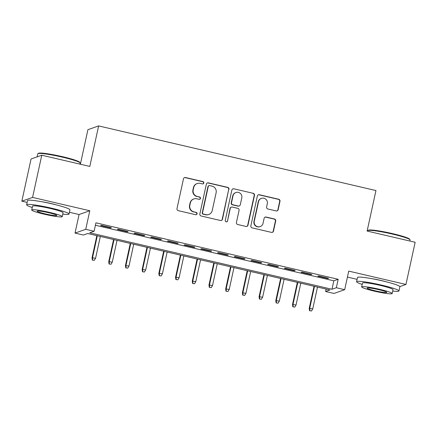 <?xml version="1.0" encoding="UTF-8"?>
<svg xmlns="http://www.w3.org/2000/svg" width="437" height="437" viewBox="0 0 437 437"><rect width="100%" height="100%" fill="white"/><g stroke="black" fill="none" stroke-linecap="round" stroke-linejoin="round"><path stroke-width="0.66" d="M203.806 183.01A1.191 1.174 70.6 0 0 202.91 181.584L185.485 177.526A1.704 1.677 70.6 0 0 183.485 178.799L176.985 208.618A1.704 1.677 70.6 0 0 178.263 210.656L195.683 214.714A1.191 1.174 70.6 0 0 197.087 213.824A1.191 1.174 70.6 0 0 196.191 212.398L193.935 211.874A5.452 5.364 70.6 0 1 189.844 205.346L190.385 202.861A5.452 5.364 70.6 0 1 196.787 198.786L199.043 199.31A1.191 1.174 70.6 0 0 200.446 198.42A1.191 1.174 70.6 0 0 199.551 196.989L197.295 196.464A5.452 5.364 70.6 0 1 193.203 189.942L193.744 187.457A5.452 5.364 70.6 0 1 200.146 183.376L202.402 183.906A1.191 1.174 70.6 0 0 203.806 183.01M202.905 183.911A1.191 1.174 70.6 0 0 202.621 181.688L185.195 177.624A1.704 1.677 70.6 0 0 184.414 177.63M196.186 214.72A1.191 1.174 70.6 0 0 195.902 212.497L193.935 211.874M199.545 199.316A1.191 1.174 70.6 0 0 199.261 197.092L197.295 196.464M386.718 281.92A13.531 1.273 -167.7 0 0 381.13 280.483A13.531 1.273 -167.7 0 0 371.472 278.598M56.772 205.008A13.531 1.273 -167.7 0 0 51.189 203.571A13.531 1.273 -167.7 0 0 41.526 201.686M276.162 210.934A1.704 1.677 70.6 0 0 278.161 209.656L279.986 201.293A1.704 1.677 70.6 0 0 278.708 199.256L259.36 194.744A1.704 1.677 70.6 0 0 257.36 196.016L250.854 225.836A1.704 1.677 70.6 0 0 252.133 227.874L271.486 232.386A1.704 1.677 70.6 0 0 273.486 231.113L275.687 221.007A1.704 1.677 70.6 0 0 274.409 218.97L266.128 217.036A1.704 1.677 70.6 0 0 264.128 218.309L263.036 223.323A4.556 4.485 70.6 0 1 255.678 225.683A4.556 4.485 70.6 0 1 254.263 221.275L258.54 201.648A4.556 4.485 70.6 0 1 265.898 199.288A4.556 4.485 70.6 0 1 267.318 203.691L266.603 206.963A1.704 1.677 70.6 0 0 267.881 209.001L276.162 210.934M336.332 287.732L344.684 289.676L333.961 293.451L325.609 291.506L329.957 289.977L87.722 233.511L83.374 235.04L75.022 233.09L85.745 229.316L94.097 231.266L89.749 232.795L331.983 289.261L336.332 287.732L338.172 279.292L95.938 222.826L94.097 231.266M41.772 155.222L32.573 197.415L21.85 201.189L31.049 158.997L41.772 155.222L89.803 166.421L98.631 125.916L375.951 190.559L367.118 231.064L415.15 242.262L405.951 284.454L348.731 271.115L344.684 289.676M69.401 212.273L79.07 214.529L89.793 210.754L32.573 197.415M89.793 210.754L85.745 229.316M228.988 189.407A1.704 1.677 70.6 0 0 227.71 187.364L208.362 182.857A1.704 1.677 70.6 0 0 206.362 184.13L199.856 213.95A1.704 1.677 70.6 0 0 201.135 215.987L220.488 220.499A1.704 1.677 70.6 0 0 222.488 219.221L228.698 189.505A1.704 1.677 70.6 0 0 227.42 187.468L208.072 182.956A1.704 1.677 70.6 0 0 207.291 182.966M233.861 188.8L253.209 193.312A1.704 1.677 70.6 0 1 254.487 195.35L247.987 225.17A1.704 1.677 70.6 0 1 245.987 226.442L237.706 224.509A1.704 1.677 70.6 0 1 236.428 222.471L239.061 210.377A1.704 1.677 70.6 0 0 237.783 208.34L232.293 207.062A1.704 1.677 70.6 0 0 230.288 208.334L227.546 220.925A1.191 1.174 70.6 0 1 225.618 221.543A1.191 1.174 70.6 0 1 225.252 220.39L231.861 190.073A1.704 1.677 70.6 0 1 233.861 188.8L253.209 193.312M399.86 286.596L405.951 284.454M111.375 227.655L101.351 225.317L100.63 225.574L110.654 227.912L111.375 227.655M128.085 231.55L118.061 229.212L117.335 229.469L127.358 231.801L128.085 231.55M144.789 235.445L134.765 233.107L134.039 233.363L144.063 235.696L144.789 235.445M161.493 239.339L151.47 237.001L150.749 237.258L160.767 239.591L161.493 239.339M178.198 243.234L168.174 240.896L167.453 241.148L177.477 243.485L178.198 243.234M194.907 247.124L184.884 244.791L184.157 245.042L194.181 247.38L194.907 247.124M211.612 251.018L201.588 248.686L200.862 248.937L210.885 251.275L211.612 251.018M228.316 254.913L218.292 252.581L217.571 252.832L227.595 255.17L228.316 254.913M245.026 258.808L235.002 256.47L234.276 256.727L244.299 259.065L245.026 258.808M261.73 262.703L251.707 260.365L250.98 260.621L261.004 262.959L261.73 262.703M278.435 266.597L268.411 264.259L267.69 264.516L277.714 266.854L278.435 266.597M295.139 270.492L285.115 268.154L284.394 268.411L294.418 270.749L295.139 270.492M311.849 274.387L301.825 272.049L301.098 272.306L311.122 274.644L311.849 274.387M95.408 225.246L333.824 280.822L338.172 279.292M317.803 276.2L327.826 278.533L328.553 278.282L318.529 275.944L317.803 276.2M98.631 125.916L87.908 129.691L80.381 164.225M347.431 277.085L357.095 279.336M326.139 289.086L325.609 291.506M79.07 214.529L75.022 233.09M21.85 201.189L27.154 202.424M333.824 280.822L331.983 289.261M110.654 227.912L110.741 227.508M127.358 231.801L127.446 231.402M144.063 235.696L144.15 235.297M160.767 239.591L160.86 239.186M177.477 243.485L177.564 243.081M194.181 247.38L194.268 246.976M210.885 251.275L210.973 250.871M227.595 255.17L227.682 254.766M244.299 259.065L244.387 258.66M261.004 262.959L261.091 262.555M277.714 266.854L277.801 266.45M294.418 270.749L294.505 270.345M311.122 274.644L311.21 274.239M327.826 278.533L327.919 278.134M197.185 183.54L196.896 183.638A5.452 5.364 70.6 0 0 193.454 187.56L193.744 187.457M197.005 196.568A5.452 5.364 70.6 0 1 192.914 190.046L193.454 187.56M193.826 198.944L193.536 199.048A5.452 5.364 70.6 0 0 190.095 202.965L190.385 202.861M193.646 211.972A5.452 5.364 70.6 0 1 189.554 205.45L190.095 202.965M221.264 220.494A1.704 1.677 70.6 0 0 222.198 219.325L228.698 189.505M209.662 185.594A1.191 1.174 70.6 0 0 208.258 186.49L202.55 212.661A1.191 1.174 70.6 0 0 203.445 214.086L205.827 214.643A5.452 5.364 70.6 0 0 212.229 210.563L216.129 192.673A5.452 5.364 70.6 0 0 212.038 186.151L209.662 185.594M209.012 185.632L208.722 185.73A1.191 1.174 70.6 0 0 207.968 186.588L208.258 186.49M208.788 214.48L208.498 214.583A5.452 5.364 70.6 0 1 205.532 214.747L203.156 214.19A1.191 1.174 70.6 0 1 202.26 212.764L207.968 186.588M246.763 226.437A1.704 1.677 70.6 0 0 247.697 225.268L254.197 195.454A1.704 1.677 70.6 0 0 252.919 193.411M231.364 207.111L231.075 207.214A1.704 1.677 70.6 0 0 229.999 208.438L227.546 220.925M226.645 221.821A1.191 1.174 70.6 0 0 227.256 221.024M241.798 197.83A4.556 4.485 70.6 0 0 235.898 192.509A4.556 4.485 70.6 0 0 233.025 195.787L231.517 202.702A1.704 1.677 70.6 0 0 232.795 204.74L238.291 206.024A1.704 1.677 70.6 0 0 240.29 204.745L241.798 197.83M235.898 192.509L235.609 192.613A4.556 4.485 70.6 0 0 232.735 195.891L233.025 195.787M239.214 205.969L238.924 206.073A1.704 1.677 70.6 0 1 238.001 206.122L232.506 204.844A1.704 1.677 70.6 0 1 231.228 202.806L232.735 195.891M233.571 188.904A1.704 1.677 70.6 0 0 232.79 188.91M261.419 198.371L261.129 198.474A4.556 4.485 70.6 0 0 258.251 201.747L258.54 201.648M260.162 226.595L259.873 226.699A4.556 4.485 70.6 0 1 253.973 221.379L258.251 201.747M272.262 232.38A1.704 1.677 70.6 0 0 273.196 231.211L275.397 221.106A1.704 1.677 70.6 0 0 274.119 219.068L265.838 217.14A1.704 1.677 70.6 0 0 265.062 217.145M276.943 210.929A1.704 1.677 70.6 0 0 277.872 209.76L279.696 201.397A1.704 1.677 70.6 0 0 278.418 199.354L259.07 194.847A1.704 1.677 70.6 0 0 258.289 194.853M92.344 260.07L94.305 260.359L92.344 260.07L92.038 257.759L95.566 258.278L100.33 236.45M92.633 259.966L92.562 257.579L97.32 235.745M92.038 257.759L96.861 235.641M95.566 258.278L94.305 260.359M37.882 153.671L38.5 153.283A21.167 1.994 12.3 0 1 62.584 156.708A21.167 1.994 12.3 0 1 79.676 162.258L80.075 162.87A21.686 2.043 -167.7 0 0 62.562 157.183A21.686 2.043 -167.7 0 0 37.882 153.671A21.686 2.043 -167.7 0 0 37.746 153.84L37.085 156.872M62.781 214.135A21.686 2.043 -167.7 0 0 69.013 214.048A21.686 2.043 -167.7 0 0 51.446 208.154A21.686 2.043 -167.7 0 0 26.635 204.806A21.686 2.043 -167.7 0 0 32.267 207.488M69.013 214.048L69.936 209.831A21.686 2.043 -167.7 0 0 52.369 203.932A21.686 2.043 -167.7 0 0 27.553 200.588L26.635 204.806M31.721 209.984L32.567 206.1A15.617 1.469 12.3 0 1 50.435 208.509A15.617 1.469 12.3 0 1 63.081 212.753L62.234 216.637A15.617 1.469 -167.7 0 0 49.589 212.393A15.617 1.469 -167.7 0 0 31.721 209.984A15.617 1.469 -167.7 0 0 44.372 214.228A15.617 1.469 -167.7 0 0 62.234 216.637M45.301 213.901A10.062 0.945 -167.7 0 0 56.81 215.452A10.062 0.945 -167.7 0 0 48.66 212.715A10.062 0.945 -167.7 0 0 37.145 211.164A10.062 0.945 -167.7 0 0 45.301 213.901M79.905 164.11L80.129 163.083A21.686 2.043 -167.7 0 0 80.075 162.87M367.828 230.583L368.44 230.195A21.167 1.994 12.3 0 1 392.524 233.62A21.167 1.994 12.3 0 1 409.622 239.17L410.015 239.782A21.686 2.043 -167.7 0 0 392.502 234.095A21.686 2.043 -167.7 0 0 367.828 230.583A21.686 2.043 -167.7 0 0 367.692 230.752L367.599 231.173M392.721 291.047A21.686 2.043 -167.7 0 0 398.959 290.96A21.686 2.043 -167.7 0 0 381.392 285.066A21.686 2.043 -167.7 0 0 356.576 281.718A21.686 2.043 -167.7 0 0 362.207 284.4M398.959 290.96L399.877 286.743A21.686 2.043 -167.7 0 0 382.309 280.844A21.686 2.043 -167.7 0 0 357.499 277.5L356.576 281.718M361.667 286.896L362.513 283.012A15.617 1.469 12.3 0 1 380.376 285.421A15.617 1.469 12.3 0 1 393.027 289.665L392.18 293.549A15.617 1.469 -167.7 0 0 379.529 289.305A15.617 1.469 -167.7 0 0 361.667 286.896A15.617 1.469 -167.7 0 0 374.312 291.14A15.617 1.469 -167.7 0 0 392.18 293.549M375.241 290.813A10.062 0.945 -167.7 0 0 386.756 292.364A10.062 0.945 -167.7 0 0 378.6 289.627A10.062 0.945 -167.7 0 0 367.091 288.076A10.062 0.945 -167.7 0 0 375.241 290.813M409.846 241.022L410.07 239.995A21.686 2.043 -167.7 0 0 410.015 239.782M109.048 263.964L111.009 264.254L109.048 263.964L108.742 261.654L112.271 262.173L117.034 240.339M109.343 263.861L109.266 261.473L114.024 239.64M108.742 261.654L113.565 239.536M112.271 262.173L111.009 264.254M125.758 267.859L127.719 268.143L125.758 267.859L125.452 265.549L128.981 266.067L133.738 244.234M126.047 267.755L125.971 265.368L130.734 243.535M125.452 265.549L130.275 243.425M128.981 266.067L127.719 268.143M142.462 271.754L144.423 272.038L142.462 271.754L142.156 269.443L145.685 269.962L150.443 248.129M142.752 271.65L142.68 269.258L147.438 247.429M142.156 269.443L146.979 247.32M145.685 269.962L144.423 272.038M159.166 275.649L161.127 275.933L159.166 275.649L158.86 273.338L162.389 273.857L167.153 252.023M159.456 275.545L159.385 273.152L164.143 251.324M158.86 273.338L163.684 251.215M162.389 273.857L161.127 275.933M175.876 279.543L177.837 279.827L175.876 279.543L175.57 277.233L179.099 277.752L183.857 255.918M176.166 279.44L176.089 277.047L180.852 255.219M175.57 277.233L180.394 255.11M179.099 277.752L177.837 279.827M192.58 283.433L194.541 283.722L192.58 283.433L192.275 281.128L195.803 281.641L200.561 259.813M192.87 283.334L192.793 280.942L197.557 259.114M192.275 281.128L197.098 259.004M195.803 281.641L194.541 283.722M209.285 287.327L211.246 287.617L209.285 287.327L208.979 285.022L212.508 285.536L217.271 263.708M209.574 287.229L209.503 284.837L214.261 263.008M208.979 285.022L213.802 262.899M212.508 285.536L211.246 287.617M225.995 291.222L227.95 291.512L225.995 291.222L225.689 288.917L229.217 289.431L233.975 267.602M226.284 291.124L226.208 288.731L230.965 266.903M225.689 288.917L230.512 266.794M229.217 289.431L227.95 291.512M242.699 295.117L244.66 295.407L242.699 295.117L242.393 292.812L245.922 293.325L250.68 271.497M242.988 295.019L242.912 292.626L247.675 270.793M242.393 292.812L247.216 270.689M245.922 293.325L244.66 295.407M259.403 299.012L261.364 299.301L259.403 299.012L259.097 296.701L262.626 297.22L267.389 275.392M259.693 298.908L259.622 296.521L264.38 274.687M259.097 296.701L263.921 274.583M262.626 297.22L261.364 299.301M276.108 302.907L278.069 303.196L276.108 302.907L275.802 300.596L279.33 301.115L284.094 279.287M276.397 302.803L276.326 300.416L281.084 278.582M275.802 300.596L280.625 278.478M279.33 301.115L278.069 303.196M292.817 306.801L294.778 307.091L292.817 306.801L292.511 304.491L296.04 305.01L300.798 283.176M293.107 306.698L293.03 304.31L297.794 282.477M292.511 304.491L297.335 282.373M296.04 305.01L294.778 307.091M309.522 310.696L311.483 310.98L309.522 310.696L309.216 308.385L312.745 308.904L317.502 287.071M309.811 310.592L309.74 308.205L314.498 286.372M309.216 308.385L314.039 286.268M312.745 308.904L311.483 310.98M202.621 181.688L202.91 181.584M195.902 212.497L196.191 212.398M199.261 197.092L199.551 196.989M192.914 190.046L193.203 189.942M189.554 205.45L189.844 205.346M185.195 177.624L185.485 177.526M222.198 219.325L222.488 219.221M208.072 182.956L208.362 182.857M227.42 187.468L227.71 187.364M202.26 212.764L202.55 212.661M203.156 214.19L203.445 214.086M205.532 214.747L205.827 214.643M254.197 195.454L254.487 195.35M247.697 225.268L247.987 225.17M229.999 208.438L230.288 208.334M231.228 202.806L231.517 202.702M232.506 204.844L232.795 204.74M238.001 206.122L238.291 206.024M253.973 221.379L254.263 221.275M265.838 217.14L266.128 217.036M274.119 219.068L274.409 218.97M275.397 221.106L275.687 221.007M273.196 231.211L273.486 231.113M259.07 194.847L259.36 194.744M278.418 199.354L278.708 199.256M279.696 201.397L279.986 201.293M277.872 209.76L278.161 209.656"/></g></svg>
